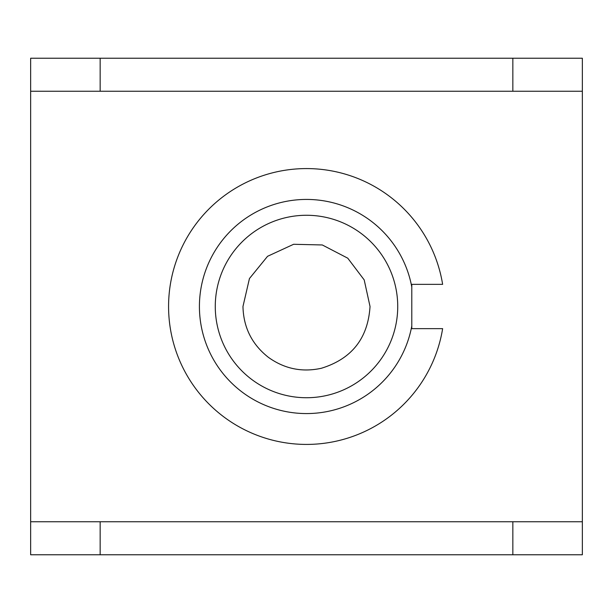 <?xml version="1.0" encoding="UTF-8"?>
<svg xmlns="http://www.w3.org/2000/svg" width="613" height="613" viewBox="0 0 613 613"><rect width="100%" height="100%" fill="white"/><g stroke="black" fill="none" stroke-linecap="round" stroke-linejoin="round"><path stroke-width="0.92" d="M411.79 326.001A107.083 107.083 0 0 1 199.417 306.5A107.083 107.083 0 0 1 411.79 286.999L411.79 328.652L442.632 328.652A137.925 137.925 0 0 1 295.389 443.973A137.925 137.925 0 0 1 168.575 306.5A137.925 137.925 0 0 1 295.389 169.027A137.925 137.925 0 0 1 442.632 284.348L411.79 284.348L411.79 286.999M397.73 306.5A91.23 91.23 0 0 1 306.5 397.73A91.23 91.23 0 0 1 215.27 306.5A91.23 91.23 0 0 1 306.5 215.27A91.23 91.23 0 0 1 397.73 306.5M512.843 91.253L100.157 91.253L100.157 58.235L30.65 58.235L30.65 554.765L100.157 554.765L100.157 521.747L582.35 521.747L582.35 91.253L512.843 91.253L512.843 58.235L582.35 58.235L582.35 91.253M512.843 521.747L512.843 554.765L582.35 554.765L582.35 521.747M100.157 554.765L512.843 554.765M512.843 58.235L100.157 58.235M100.157 91.253L30.65 91.253M30.65 521.747L100.157 521.747M442.632 284.348L436.464 284.348M418.909 284.348L411.79 284.348M418.909 328.652L411.79 328.652M242.97 306.5L249.445 278.547L267.559 256.303L293.619 244.288L322.3 244.962L347.763 258.188L364.199 279.903L370.03 306.5C367.999 338.292 351.77 358.881 321.335 368.275C302.04 372.497 284.386 368.834 268.356 357.302C251.92 344.353 243.461 327.419 242.97 306.5"/></g></svg>
